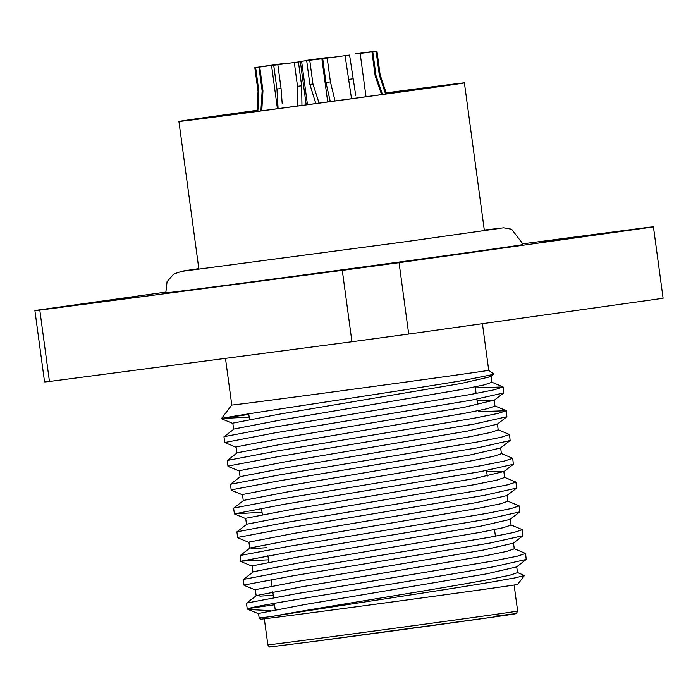 <?xml version="1.0" encoding="UTF-8"?>
<svg xmlns="http://www.w3.org/2000/svg" width="698" height="698" viewBox="0 0 698 698"><rect width="100%" height="100%" fill="white"/><g stroke="black" fill="none" stroke-linecap="round" stroke-linejoin="round"><path stroke-width="1.05" d="M385.959 92.965A132.035 0.593 172.3 0 1 452.505 84.493A132.035 0.593 172.3 0 1 421.801 89.021A132.035 0.593 172.3 0 1 277.15 108.757A132.035 0.593 172.3 0 1 190.816 119.873A132.035 0.593 172.3 0 1 221.519 115.336A132.035 0.593 172.3 0 1 257.23 110.371M306.029 103.697A132.035 0.593 172.3 0 1 307.303 103.522M517.27 572.421L524.451 575.501L515.499 577.778L491.409 582.071C434.601 591.668 308.28 610.279 272.412 616.404C308.42 609.354 432.568 590.089 487.387 579.794L509.784 575.248L517.506 572.63L516.721 566.811M272.412 616.404A131.049 0.593 172.3 0 1 259.15 617.939L258.583 613.69L259.019 613.368L304.415 604.608L486.585 573.852L516.52 566.959L526.205 559.464L493.8 566.732C447.322 575.292 352.673 590.168 296.833 599.495C266.636 604.512 250.172 607.635 247.45 608.857A141.642 0.637 -7.7 0 1 247.24 608.857A141.642 0.637 -7.7 0 0 247.24 608.857L246.49 603.334L246.97 603.002L296.065 593.771L493.024 561.009L517.244 556.201L525.603 553.479L514.051 548.628M259.15 617.939A131.049 0.593 172.3 0 1 259.15 617.931L260.738 619.143A129.636 0.585 172.3 0 0 345.51 608.237A129.636 0.585 172.3 0 0 487.527 588.859A129.636 0.585 172.3 0 0 517.672 584.409L524.451 575.51M273.258 595.263L260.537 596.109L256.602 595.525L301.998 586.765L484.176 556.009L506.565 551.455L514.286 548.837L513.501 543.018M256.166 595.848L255.363 589.906L255.8 589.574L301.196 580.815L483.365 550.059L513.3 543.175L522.994 535.68L490.581 542.939L293.622 575.702L244.527 584.933L244.169 585.369L255.494 590.019M244.047 585.264L243.27 579.541L253.391 571.732L298.788 562.972L480.957 532.216L503.354 527.671L511.076 525.053L510.29 519.225M252.938 572.002L252.144 566.113L252.589 565.79L297.976 557.03L480.154 526.266L510.081 519.382L519.774 511.887L487.37 519.155L290.403 551.917L241.307 561.148L268.468 559.822M266.819 547.686L254.107 548.523L250.172 547.947L295.568 539.188L477.737 508.423L500.134 503.877L507.856 501.26L507.071 495.44M249.736 548.27L248.933 542.32L249.369 541.997L294.765 533.237L476.935 502.481L506.87 495.589L516.555 488.094L484.15 495.362L287.183 528.124L238.088 537.355L237.73 537.792L249.064 542.442M237.617 537.687L236.919 531.832L246.952 524.154L292.349 515.394L474.527 484.639L496.915 480.084L504.637 477.467L503.834 471.525L486.672 471.569M246.507 524.416L245.713 518.535L246.15 518.204L291.546 509.444L473.715 478.688L503.834 471.525M233.708 508.048L283.196 498.616L480.163 465.854L504.384 461.046L512.742 458.324L513.344 464.31L480.931 471.569L283.973 504.331L234.397 513.894L233.621 508.17L243.742 500.361L289.138 491.601L471.307 460.846L493.704 456.3L501.426 453.683L500.64 447.854M243.288 500.632L242.494 494.742L242.939 494.42L288.326 485.66L470.504 454.895L500.44 448.011L510.125 440.517L477.72 447.784L280.753 480.547L231.657 489.778L231.3 490.205L242.634 494.865M231.178 490.101L230.488 484.255L240.522 476.577L285.918 467.817L468.088 437.053L490.485 432.507L498.206 429.889L497.421 424.07M240.077 476.839L239.283 470.949L239.719 470.627L285.116 461.867L467.285 431.111L497.22 424.218L506.905 416.723L474.5 423.991L277.534 456.754L228.438 465.985L228.08 466.421L239.414 471.071M227.967 466.316L227.269 460.462L237.303 452.784L282.699 444.024L464.877 413.268L487.274 408.714L494.987 406.096L494.184 400.155L477.022 400.198M236.858 453.046L236.064 447.165L236.5 446.833L281.896 438.074L464.074 407.318L494.184 400.155M224.058 436.678L273.546 427.246L470.513 394.483L494.734 389.676L503.092 386.954L503.694 392.939L471.281 400.198L274.323 432.969L224.747 442.523L223.971 436.8L234.092 428.991L279.488 420.231L461.657 389.475L484.054 384.93L491.776 382.312L490.991 376.484M233.638 429.261L232.844 423.372L233.289 423.049L278.676 414.289L460.855 383.525L490.79 376.641L493.8 374.154L488.722 370.289L482.423 323.689M490.973 376.362L488.295 375.864M165.784 292.811A180.049 0.811 -7.7 0 0 165.749 292.837A180.049 0.811 -7.7 0 0 283.109 277.734A180.049 0.811 -7.7 0 0 480.73 250.774A180.049 0.811 -7.7 0 0 522.601 244.588A180.049 0.811 -7.7 0 0 522.566 244.57M604.084 233.341L539.563 242.197L604.084 233.341M389.702 263.495L325.181 272.351L389.702 263.495M134.801 296.973L70.28 305.837L134.801 296.973M257.248 110.301A144.041 0.646 -7.7 0 0 212.419 116.531A144.041 0.646 -7.7 0 0 178.915 121.478A144.041 0.646 -7.7 0 0 272.805 109.394A144.041 0.646 -7.7 0 0 430.902 87.826A144.041 0.646 -7.7 0 0 464.406 82.879A144.041 0.646 -7.7 0 0 385.924 92.904M225.48 358.362L231.788 405.032A129.636 0.585 -7.7 0 0 231.788 405.032A129.636 0.585 -7.7 0 0 316.29 394.161A129.636 0.585 -7.7 0 0 458.577 374.747A129.636 0.585 -7.7 0 0 488.722 370.289M493.748 374.346L464.135 380.297C393.271 392.302 223.133 416.994 221.711 418.538A141.642 0.637 172.3 0 1 221.502 418.53L231.788 405.032M222.741 418.276A141.642 0.637 172.3 0 1 248.811 414.464M274.541 604.782A141.642 0.637 -7.7 0 0 247.711 608.735M243.358 579.419L292.846 569.987L489.813 537.224L514.033 532.417L522.392 529.695L510.84 524.835M240.827 561.471L240.06 555.748L240.531 555.425L289.626 546.194L486.593 513.431L510.814 508.624L519.172 505.902L507.62 501.051M236.919 531.832L286.416 522.401L483.374 489.638L507.594 484.831L515.962 482.109L504.401 477.258M234.397 513.894L262.029 512.245M230.488 484.255L279.977 474.823L476.943 442.061L501.164 437.253L509.523 434.531L497.971 429.68M227.269 460.462L276.766 451.03L473.724 418.268L497.944 413.46L506.312 410.738L478.575 411.663M224.747 442.523L236.194 447.278M525.603 553.479L526.205 559.464M522.392 529.695L522.994 535.68M519.172 505.902L519.774 511.887M515.962 482.109L516.555 488.094M512.742 458.324L501.19 453.464M509.523 434.531L510.125 440.517M506.312 410.738L506.905 416.723M503.092 386.954L475.355 387.87M221.711 418.538L249.169 417.081M270.702 610.628L248.252 609.52L247.45 608.857M34.9 310.523L44.55 381.893A312.093 1.405 -7.7 0 0 49.453 381.483L39.803 310.113A312.093 1.405 -7.7 0 1 34.9 310.523A312.093 1.405 -7.7 0 0 34.9 310.523L165.662 292.122M49.453 381.483L351.94 341.75A312.093 1.405 -7.7 0 0 408.705 334.054L663.091 298.273A312.093 1.405 -7.7 0 0 663.1 298.264L653.441 226.902A312.093 1.405 -7.7 0 0 653.45 226.894A312.093 1.405 -7.7 0 0 648.547 227.304L522.497 243.864M307.295 103.47A144.041 0.646 -7.7 0 0 306.021 103.644M351.94 341.75L342.29 270.379A312.093 1.405 -7.7 0 0 399.055 262.684L408.705 334.054M342.29 270.379L39.803 310.113M663.1 298.264L653.45 226.894L399.055 262.684M351.321 97.397L345.091 55.648L326.629 58.161L327.205 58.091L330.416 81.884L335.031 100.966M327.711 101.96L321.874 58.798L349.567 55.037L355.71 95.321M330.302 101.611L325.949 82.495L322.729 58.711L321.874 58.798M327.205 58.091L322.729 58.711M349.567 55.037L345.091 55.648M297.592 106.017L297.523 86.316L294.312 62.532L295.586 62.331L277.839 64.713L281.058 88.506L282.201 103.732M306.186 104.866L300.349 61.694L298.43 61.982L301.641 85.775L301.946 105.433M278.101 108.635L276.94 89.047L273.721 65.254L300.349 61.694M277.839 64.713L273.721 65.254M298.43 61.982L294.312 62.532M260.895 110.921L262.143 90.932L258.923 67.148L266.802 66.04L255.643 67.505L258.862 91.29L257.867 111.322M277.42 108.722L271.557 65.394L259.752 67.052L262.963 90.845L261.767 110.808M256.995 111.444L258.042 91.386L254.822 67.593L271.557 65.394M255.643 67.505L254.822 67.593M259.752 67.052L258.923 67.148M284.671 63.745L261.165 66.624L276.487 64.539M284.627 63.405L276.478 64.478M306.422 60.36L330.206 57.149L306.422 60.36M330.276 57.602L330.206 57.149M355.369 53.807L370.638 51.827L355.378 53.877M385.584 94.056L379.311 75.009L376.091 51.216L364.914 52.769L372.767 51.757L375.986 75.541L382.495 94.483M366.014 96.743L360.159 53.414L365.255 52.673L376.929 51.085L380.14 74.878L386.474 93.933M381.605 94.605L375.149 75.681L371.938 51.888L360.159 53.414M372.767 51.757L371.938 51.888M376.929 51.085L376.091 51.216M322.031 58.772L306.352 60.639L309.746 60.22L312.957 84.004L319.073 103.13M315.819 103.566L309.895 84.441L306.684 60.647L301.597 61.284L321.996 58.492M309.746 60.22L306.684 60.647M495.022 616.221A123.633 0.558 172.3 0 1 474.745 619.693A123.633 0.558 172.3 0 1 314.205 641.41L270.222 646.915C269.821 647.456 269.027 646.767 267.849 644.83A126.033 0.567 -7.7 0 0 312.355 639.246A126.033 0.567 -7.7 0 0 445.499 621.325A126.033 0.567 -7.7 0 0 517.646 611.055L516.398 613.498L492.587 617.189L314.196 641.41M330.416 81.884L325.949 82.495M352.787 78.822L348.311 79.432M281.058 88.506L276.94 89.047M301.641 85.775L297.523 86.316M258.862 91.29L258.042 91.386M262.963 90.845L262.143 90.932M375.986 75.541L375.149 75.681M380.14 74.878L379.311 75.009M312.957 84.004L309.895 84.441M198.904 269.306L178.915 121.478M495.414 536.186L494.516 529.599M487.283 476.071L486.532 470.539M477.633 404.7L476.882 399.169M476.115 393.445L475.216 386.858M247.729 609.232L247.24 608.857M275.213 609.755L274.349 603.325M273.572 597.601L272.805 591.913M272.002 585.971L271.129 579.532M268.782 562.178L267.91 555.739M262.352 514.601L261.48 508.161M249.483 419.437L248.724 413.835M484.386 230.706L464.406 82.879M258.714 613.812L248.252 609.52M252.283 566.235L240.95 561.576M245.844 518.649L234.519 513.998M503.651 471.804L513.344 464.31M494.001 400.434L503.694 392.939M232.984 423.494L221.65 418.835M246.569 603.203L256.262 595.708M240.138 555.625L249.823 548.131M506.085 410.537L494.751 405.887M502.865 386.753L491.54 382.094M514.121 585.02L517.646 611.055M264.324 618.794L267.849 644.83M307.46 104.691L301.597 61.284M198.817 268.643L182.178 271.129L173.619 274.131L167.066 281.713L165.792 292.846M500.684 228.255L402.371 242.145L182.544 271.269M522.566 244.605L522.444 243.393L511.599 229.214L503.712 227.81L484.299 230.043"/></g></svg>
